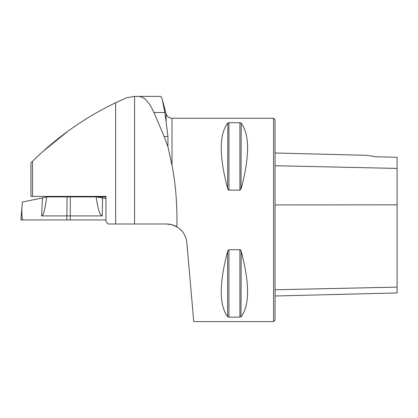 <?xml version="1.0" encoding="UTF-8"?>
<svg xmlns="http://www.w3.org/2000/svg" width="418" height="418" viewBox="0 0 418 418"><rect width="100%" height="100%" fill="white"/><g stroke="black" fill="none" stroke-linecap="round" stroke-linejoin="round"><path stroke-width="0.63" d="M32.505 196.392L32.505 161.343C56.952 137.172 84.661 117.636 115.634 102.729L126.565 97.755L134.58 96.412L138.389 96.396C144.079 96.558 149.242 101.929 153.876 112.51L164.175 136.493L167.958 146.828L171.997 165.298L171.997 118.252L273.565 118.252L273.565 321.604L193.748 321.604L186.836 242.56C186.094 235.773 182.781 230.527 176.898 226.812C173.71 224.957 170.267 224.017 166.573 223.996L108.063 223.996L105.963 221.456L105.963 196.392L30.942 196.392L30.942 162.905L33.106 160.747M138.389 96.396L160.946 96.396L162.221 99.244L164.828 112.51L166.103 121.753L166.103 113.733L166.103 121.753L167.958 136.493L164.175 136.493M176.898 226.812L176.971 219.931C176.929 200.212 175.273 182.002 171.997 165.298M177.598 227.24L171.997 224.732L166.573 223.996M167.958 146.828L167.958 136.493M31.742 162.106L32.181 161.667M126.565 97.755L115.634 102.739M68.082 131.069L68.792 130.557M69.278 130.207L70.673 129.209M72.706 127.777L75.381 125.928M68.338 130.886L42.626 151.744M179.395 228.547L182.211 231.337M184.197 234.184L185.618 237.199M228.944 190.138L227.622 188.565C219.131 156.384 219.131 134.596 227.622 123.211L228.944 122.714L239.895 122.714L241.212 123.211C249.703 134.596 249.703 156.384 241.212 188.565L239.895 190.138L228.944 190.138L228.944 122.714M227.841 250.695L227.622 251.296L228.944 249.718L239.895 249.718L241.212 251.296C249.703 283.477 249.703 305.26 241.212 316.645L239.895 317.142L228.944 317.142L227.622 316.645C219.131 305.26 219.131 283.477 227.622 251.296L227.622 316.645M228.15 317.001L228.458 317.095M240.998 316.839L241.212 251.296M240.998 250.695L240.778 250.304M240.69 250.178L240.381 249.886M227.841 123.017L227.622 188.565M227.841 189.166L228.056 189.558M228.15 189.678L228.453 189.976M240.998 189.166L241.212 123.211M240.69 122.855L240.381 122.767M375.751 156.766L367.061 155.324L375.751 156.766L367.061 155.324L375.751 156.766L395.574 157.21L397.1 157.534L397.1 168.423L275.091 165.737M273.565 118.252L275.091 119.778L275.091 320.078L273.565 321.604M275.091 295.996L397.1 292.934L397.1 168.423M105.963 198.466L102.514 197.897L102.264 215.913C100.069 215.813 98.026 209.486 96.14 196.925L104.761 196.925L105.963 197.233M42.464 197.897L46.675 196.925C45.039 209.486 43.357 215.813 41.622 215.913L42.464 197.897L22.41 202.061C21.663 208.242 21.679 214.199 22.452 219.931L20.9 219.931L22.363 202.061M96.14 196.925L46.675 196.925M105.963 219.931L21.903 219.931M102.264 215.913L70.271 215.913L70.14 219.931M66.744 219.931L66.87 215.913L41.622 215.913M67.073 196.925L66.87 215.913L70.271 215.913L70.287 196.925M102.514 197.897L96.177 196.925M115.634 223.996L115.634 102.729M134.58 223.996L134.58 96.412M397.1 204.846L275.091 204.919M397.1 287.129L275.091 289.758M239.895 190.138L239.895 122.714M228.944 317.142L228.944 249.718M239.895 317.142L239.895 249.718M164.828 112.51L153.876 112.51M171.997 118.252C169.013 118.075 167.048 116.565 166.103 113.733L162.221 99.244M367.061 155.324L275.091 153.014M83.334 196.925L83.334 196.392M68.082 196.925L68.082 196.392"/></g></svg>
